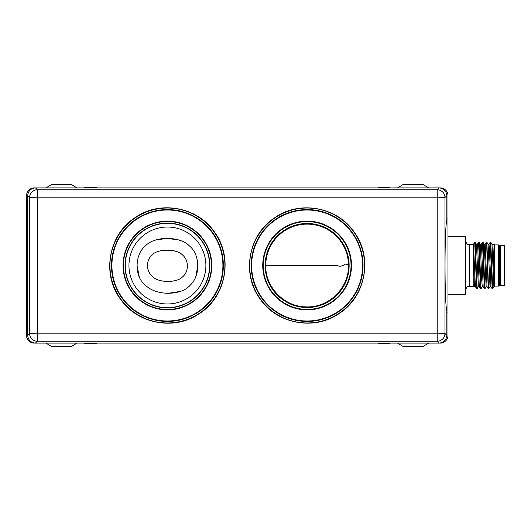 <?xml version="1.0" encoding="UTF-8"?>
<svg xmlns="http://www.w3.org/2000/svg" width="531" height="531" viewBox="0 0 531 531"><rect width="100%" height="100%" fill="white"/><g stroke="black" fill="none" stroke-linecap="round" stroke-linejoin="round"><path stroke-width="0.8" d="M397.54 343.112L403.361 346.604L422.762 346.604L428.583 343.112M34.309 343.112L440.226 343.112A7.759 7.759 0 0 0 447.985 335.353L447.985 312.069L446.823 312.069L447.985 312.069L447.985 195.647A7.759 7.759 0 0 0 440.226 187.888L34.309 187.888A7.759 7.759 0 0 0 26.55 195.647L26.55 335.353A7.759 7.759 0 0 0 34.309 343.112M446.823 335.36C446.352 340.059 443.763 342.641 439.064 343.112L437.205 341.247A7.759 7.739 135 0 0 444.958 333.495L444.958 197.505L437.205 197.16L437.205 333.84L444.958 333.495L446.823 335.36L446.823 311.339C444.427 301.502 444.427 229.498 446.823 219.661L446.823 195.64C446.352 190.941 443.763 188.359 439.064 187.888L437.205 189.753A7.759 7.739 45 0 1 444.958 197.505L446.823 195.64M27.712 195.64L29.577 197.505L29.577 333.495L37.329 333.84L437.205 333.84L437.205 341.247L37.329 341.247L35.471 343.112C30.771 342.641 28.183 340.059 27.712 335.36L27.712 195.64C28.183 190.941 30.771 188.359 35.471 187.888L37.329 189.753L437.205 189.753L437.205 197.16L37.329 197.16L29.577 197.505A7.759 7.739 -45 0 1 37.329 189.753L37.329 341.247A7.759 7.739 -135 0 1 29.577 333.495L27.712 335.36M354.403 232.392C372.954 257.475 365.746 296.51 339.468 313.31C314.631 331.045 276.724 324.056 259.838 298.608C241.286 273.525 248.495 234.49 274.773 217.69C299.61 199.955 337.517 206.944 354.403 232.392M214.736 232.366C233.301 257.469 226.087 296.53 199.789 313.35C174.931 331.098 136.998 324.102 120.099 298.634C101.534 273.531 108.749 234.47 135.047 217.65C159.904 199.902 197.837 206.898 214.736 232.366M251.628 265.5A55.496 55.496 0 0 0 307.117 320.996A55.496 55.496 0 0 0 362.613 265.5A55.496 55.496 0 0 0 307.117 210.004A55.496 55.496 0 0 0 251.628 265.5A55.496 55.496 0 0 1 307.117 210.004A55.496 55.496 0 0 1 362.613 265.5A55.496 55.496 0 0 1 307.117 320.996A55.496 55.496 0 0 1 251.628 265.5M263.21 265.5A43.914 43.914 0 0 1 307.117 221.586A43.914 43.914 0 0 1 351.031 265.5A43.914 43.914 0 0 1 307.117 309.414A43.914 43.914 0 0 1 263.21 265.5M265.108 265.5A42.015 42.015 0 0 1 307.117 223.485A42.015 42.015 0 0 1 349.132 265.5A42.015 42.015 0 0 1 307.117 307.515A42.015 42.015 0 0 1 265.108 265.5M265.739 265.5A41.378 41.378 0 0 1 265.746 265.228A41.378 41.378 0 0 1 307.257 224.122A41.378 41.378 0 0 1 348.495 265.5L348.495 265.5C347.374 265.732 350.759 264.451 345.223 264.113C341.021 267.405 338.121 265.945 337.324 265.5L265.739 265.5C265.175 287.225 284.443 306.991 306.274 306.872C328.583 307.907 348.94 288.101 348.495 265.752L348.495 265.5M111.922 265.5A55.496 55.496 0 0 0 167.418 320.996A55.496 55.496 0 0 0 222.907 265.5A55.496 55.496 0 0 0 167.418 210.004A55.496 55.496 0 0 0 111.922 265.5A55.496 55.496 0 0 1 167.418 210.004A55.496 55.496 0 0 1 222.907 265.5A55.496 55.496 0 0 1 167.418 320.996A55.496 55.496 0 0 1 111.922 265.5M123.411 265.5A44.007 44.007 0 0 1 167.418 221.493A44.007 44.007 0 0 1 211.424 265.5A44.007 44.007 0 0 1 167.418 309.507A44.007 44.007 0 0 1 123.411 265.5M125.024 265.5A42.394 42.394 0 0 1 167.418 223.106A42.394 42.394 0 0 1 209.811 265.5A42.394 42.394 0 0 1 167.418 307.894A42.394 42.394 0 0 1 125.024 265.5M195.786 276.817L197.784 265.918C197.685 274.188 195.023 280.746 189.806 285.598C185.425 290.424 178.283 292.993 168.387 293.304C158.948 293.119 151.521 290.643 146.098 285.877C140.191 281.257 137.19 274.62 137.084 265.958L137.091 265.5C137.337 256.951 140.091 250.426 145.335 245.913C150.001 241.14 157.222 238.611 166.999 238.333C177.228 238.645 184.669 241.14 189.321 245.813C194.698 250.267 197.519 256.825 197.784 265.5L197.784 265.918L197.784 265.5M179.013 240.039L166.999 238.333L155.065 240.171M137.091 265.639L139.334 277.182M146.098 285.877L146.589 286.275M168.068 293.304L180.288 291.446M181.735 254.236L182.764 255.139M187.151 263.383L187.244 264.053M187.343 265.5L187.357 265.998L187.343 265.5C187.244 261.166 185.538 257.548 182.226 254.648C179.418 251.88 174.367 250.393 167.079 250.194C160.037 250.42 155.191 251.853 152.536 254.495C149.204 257.303 147.532 260.967 147.518 265.5L147.518 265.566C147.512 270.292 149.311 274.109 152.901 277.009L152.37 276.558M186.826 270.133L186.368 271.527M182.83 276.658L181.821 277.527M176.033 280.414L175.237 280.633M174.341 280.839L173.378 281.025M172.383 281.171L171.34 281.291M171.241 281.304L169.05 281.437M167.769 281.45L167.079 281.437M165.944 281.397L164.935 281.33M164.716 281.311L162.532 281.045M161.55 280.872L160.568 280.653M159.685 280.428L159.346 280.328M153.446 277.434L152.901 277.009C155.888 279.757 160.9 281.238 167.949 281.45C174.984 281.191 179.777 279.744 182.319 277.122C185.664 274.308 187.343 270.598 187.357 265.998M149.51 273.153L147.97 269.416M147.525 265.261L147.545 264.624M158.742 251.249L159.3 251.097M160.116 250.891L161.039 250.705M161.975 250.546L162.858 250.426M162.984 250.413L164.072 250.307M164.895 250.254L165.493 250.22M168.36 250.207L169.23 250.247M171.121 250.393L172.21 250.519M172.329 250.539L173.285 250.692M174.268 250.884L175.184 251.103M176.113 251.369L176.631 251.528M428.583 187.888L422.762 184.396L403.361 184.396L397.54 187.888M447.985 218.931L446.823 218.931M447.985 236.786L465.448 236.786L465.448 294.214L447.985 294.214M473.214 255.444L474.482 286.667L473.214 286.674L473.214 246.417M473.486 244.333L469.331 244.545L469.331 286.455C468.229 287.191 467.346 284.988 465.448 290.338M475.431 286.667L474.515 286.64M473.486 244.413L475.398 286.64L476.619 288.758L474.707 242.242M475.232 242.315L477.143 288.784L478.398 286.64M483.19 286.667L482.248 286.667L481.77 280.6L480.336 244.366L479.115 242.242L481.026 288.784L482.281 286.64M478.365 286.621L476.453 244.393M481.219 244.36L482.473 242.216L484.378 288.758L483.157 286.64L481.723 250.353L481.252 244.333L480.309 244.333M477.336 244.36L478.59 242.216L480.502 288.758L479.281 286.64L477.847 250.36L477.369 244.34L476.426 244.333M486.157 286.64L484.909 288.784L483.94 265.5C483.549 250.214 483.164 238.173 482.772 243.357M494.553 284.583L492.887 244.333L494.553 244.333L494.553 286.66L493.89 286.667L491.978 244.366L490.757 242.242L492.668 288.698M490.04 286.64L488.785 288.784L488.301 281.968L486.874 242.242L488.102 244.36M490.007 286.654L488.102 244.386M486.13 286.627L484.219 244.406M493.843 244.333L494.341 244.333M491.952 244.333L492.861 244.36M492.144 288.758L490.916 286.64L489.489 250.333L489.011 244.34L488.069 244.333M486.157 243.357C486.549 238.18 486.934 250.247 487.319 265.5L488.261 288.758L487.04 286.64L485.128 244.346M488.978 244.36L490.232 242.216L492.144 288.685M498.436 286.07L498.436 244.93L499.724 245.68L499.724 285.32L498.436 286.07L494.553 286.07M500.375 285.32L499.724 285.32M500.375 245.68L499.724 245.68M500.375 265.5L500.375 245.322L504.45 245.68L504.45 285.32L500.375 285.678L500.375 265.5M76.995 187.888L71.181 184.396L51.772 184.396L45.951 187.888M96.403 187.888L96.403 187.111L84.568 187.111L84.568 187.888M88.637 187.888L88.637 187.111M378.138 187.888L378.138 187.111L389.973 187.111L389.973 187.888M385.898 187.888L385.898 187.111M76.995 343.112L71.181 346.604L51.772 346.604L45.951 343.112M96.403 343.112L96.403 343.889L84.568 343.889L84.568 343.112M88.637 343.112L88.637 343.889M378.138 343.112L378.138 343.889L385.898 343.889L385.898 343.112M389.973 343.112L389.973 343.889L385.898 343.889M260.037 298.468A57.474 57.474 0 0 1 274.155 218.42A57.474 57.474 0 0 1 354.204 232.532A57.474 57.474 0 0 1 340.086 312.58A57.474 57.474 0 0 1 260.037 298.468M352.923 233.414A55.921 55.921 0 0 1 339.203 311.305A55.921 55.921 0 0 1 261.318 297.586A55.921 55.921 0 0 1 275.031 219.695A55.921 55.921 0 0 1 352.923 233.414M351.495 265.5A44.378 44.378 0 0 1 307.117 309.878A44.378 44.378 0 0 1 262.745 265.5A44.378 44.378 0 0 1 307.117 221.122A44.378 44.378 0 0 1 351.495 265.5M348.814 265.5A41.69 41.69 0 0 1 306.984 307.19A41.69 41.69 0 0 1 265.427 265.228A41.69 41.69 0 0 1 307.257 223.81A41.69 41.69 0 0 1 348.814 265.5M120.338 298.468A57.474 57.474 0 0 1 134.449 218.42A57.474 57.474 0 0 1 214.497 232.532A57.474 57.474 0 0 1 200.386 312.58A57.474 57.474 0 0 1 120.338 298.468M213.23 233.421A55.921 55.921 0 0 1 199.497 311.312A55.921 55.921 0 0 1 121.606 297.579A55.921 55.921 0 0 1 135.339 219.688A55.921 55.921 0 0 1 213.23 233.421M211.796 265.5A44.378 44.378 0 0 1 167.418 309.878A44.378 44.378 0 0 1 123.039 265.5A44.378 44.378 0 0 1 167.418 221.122A44.378 44.378 0 0 1 211.796 265.5M125.263 265.5A42.155 42.155 0 0 0 167.418 307.655A42.155 42.155 0 0 0 209.572 265.5A42.155 42.155 0 0 0 167.418 223.345A42.155 42.155 0 0 0 125.263 265.5M205.889 265.5A38.471 38.471 0 0 0 167.418 227.029A38.471 38.471 0 0 0 128.947 265.5A38.471 38.471 0 0 0 167.418 303.971A38.471 38.471 0 0 0 205.889 265.5M469.331 244.545C467.844 245.09 466.557 243.795 465.448 240.662M469.331 286.455L473.214 286.455M474.707 242.216L475.205 242.216M476.46 244.36L475.232 242.242M479.307 286.667L478.365 286.667M474.681 242.242L473.46 244.36M476.652 288.784L477.143 288.784M478.59 242.216L479.088 242.216M480.528 288.784L481.026 288.784M482.473 242.216L482.964 242.216M492.695 288.758L493.923 286.64M482.998 242.242L484.219 244.36M490.007 286.667L490.949 286.667M486.13 286.667L487.066 286.667M484.186 244.333L485.128 244.333M485.095 244.36L486.323 242.242M486.35 242.216L486.847 242.216M488.288 288.784L488.785 288.784M490.232 242.216L490.73 242.216M492.171 288.784L492.668 288.784M484.411 288.784L484.909 288.784M494.553 244.93L498.436 244.93"/></g></svg>
